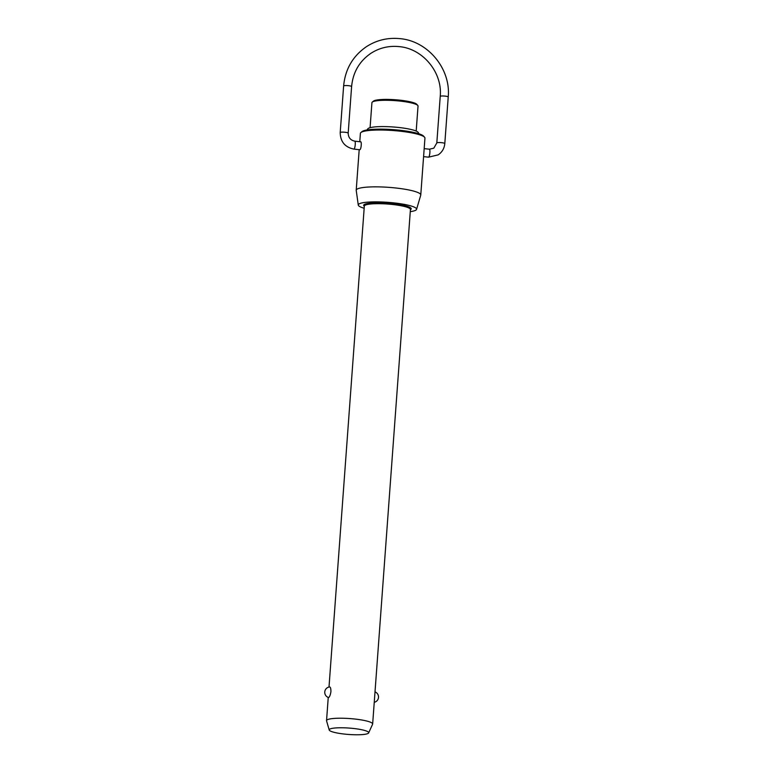 <?xml version="1.0" encoding="UTF-8"?>
<svg xmlns="http://www.w3.org/2000/svg" width="773" height="773" viewBox="0 0 773 773"><rect width="100%" height="100%" fill="white"/><g stroke="black" fill="none" stroke-linecap="round" stroke-linejoin="round"><path stroke-width="1.16" d="M329.211 730.012L326.564 720.842A23.122 3.739 4.2 0 1 326.544 720.62A23.122 3.739 4.2 0 1 327.095 719.885A23.122 3.739 4.2 0 1 352.266 718.774A23.122 3.739 4.2 0 1 372.654 724.001A23.122 3.739 4.2 0 1 372.596 724.224L368.644 732.91A19.808 3.208 -175.8 0 0 351.812 728.301A19.808 3.208 -175.8 0 0 329.665 729.19A19.808 3.208 -175.8 0 0 329.211 730.012A19.808 3.208 -175.8 0 0 347.241 734.35A19.808 3.208 -175.8 0 0 368.219 733.355A19.808 3.208 -175.8 0 0 368.644 732.91M328.738 697.497L328.535 697.555A5.459 5.459 0 0 1 329.665 686.926L329.511 686.975C330.419 686.83 330.892 688.347 330.941 691.535C330.429 694.763 329.694 696.753 328.738 697.497M416.193 131.081L418.029 106.075A23.122 3.739 -175.8 0 0 417.768 105.437A23.122 3.739 -175.8 0 0 395.747 100.693A23.122 3.739 -175.8 0 0 372.47 101.949A23.122 3.739 -175.8 0 0 372.277 102.104A23.122 3.739 -175.8 0 0 371.919 102.693L370.083 127.69M366.933 129.99L367.822 128.82A25.432 4.116 4.2 0 1 368.257 128.424A25.432 4.116 4.2 0 1 394.636 127.091A25.432 4.116 4.2 0 1 418.27 132.521L418.976 133.806M360.894 132.56L362.044 131.594A31.278 5.063 4.2 0 1 362.315 131.391A31.278 5.063 4.2 0 1 393.805 129.68A31.278 5.063 4.2 0 1 423.575 136.116L424.57 137.236A32.369 5.237 -175.8 0 0 393.757 130.589A32.369 5.237 -175.8 0 0 361.165 132.357A32.369 5.237 -175.8 0 0 360.894 132.56A32.369 5.237 -175.8 0 0 360.392 133.381L359.783 141.681M410.279 211.638A29.239 4.735 -175.8 0 0 415.893 210.13A29.239 4.735 -175.8 0 0 416.57 209.357A29.239 4.735 -175.8 0 0 391.312 202.632A29.239 4.735 -175.8 0 0 358.972 203.985A29.239 4.735 -175.8 0 0 358.276 205.077L356.227 190.4A32.369 5.237 4.2 0 1 356.218 190.216A32.369 5.237 4.2 0 1 357 189.182A32.369 5.237 4.2 0 1 392.24 187.636A32.369 5.237 4.2 0 1 420.773 194.951L424.947 138.125A32.369 5.237 -175.8 0 0 424.57 137.236M372.277 102.104L373.427 101.137A22.031 3.565 4.2 0 1 373.62 100.992A22.031 3.565 4.2 0 1 395.795 99.785A22.031 3.565 4.2 0 1 416.763 104.316L417.768 105.437M358.276 205.077A29.239 4.735 -175.8 0 0 364.17 208.256M353.802 149.034A4 0.821 -83.8 0 0 353.937 149.112A4 0.821 -83.8 0 0 354.082 149.073A4 0.821 -83.8 0 0 355.213 144.889A4 0.821 -83.8 0 0 354.797 141.15L360.479 141.817C361.88 140.86 361.271 149.228 359.899 149.701L359.658 149.672M372.654 724.001L410.434 209.454M420.773 194.951A32.369 5.237 4.2 0 1 420.744 195.134L416.57 209.357M429.295 149.237A4 0.821 96.2 0 1 429.43 149.199A4 0.821 96.2 0 1 429.856 152.938A4 0.821 96.2 0 1 428.715 157.122A4 0.821 96.2 0 1 428.58 157.161A4 0.821 96.2 0 1 428.445 157.093M444.707 143.681A4 0.647 -175.8 0 0 444.804 143.556A4 0.647 -175.8 0 0 441.683 142.686A4 0.647 -175.8 0 0 436.909 142.841A4 0.647 -175.8 0 0 436.813 142.966L440.233 96.393A4 0.647 4.2 0 1 440.33 96.267A4 0.647 4.2 0 1 445.103 96.113A4 0.647 4.2 0 1 448.224 96.983C450.997 68.865 427.904 40.95 399.941 38.65C387.814 37.452 376.673 40.109 366.537 46.612C352.855 56.023 345.222 69.145 343.627 85.967A4 0.647 4.2 0 1 343.724 85.842A4 0.647 4.2 0 1 348.488 85.687A4 0.647 4.2 0 1 351.609 86.557C352.971 72.295 359.406 61.212 370.924 53.308C379.446 47.839 388.829 45.607 399.081 46.612C422.821 48.535 442.62 72.459 440.233 96.393M348.092 133.256A4 0.647 -175.8 0 0 348.188 133.13A4 0.647 -175.8 0 0 345.067 132.26A4 0.647 -175.8 0 0 340.304 132.415A4 0.647 -175.8 0 0 340.207 132.541L343.627 85.967M329.008 687.033L364.325 206.082A23.122 3.739 4.2 0 1 364.885 205.347A23.122 3.739 4.2 0 1 392.423 204.478A23.122 3.739 4.2 0 1 410.434 209.464M364.305 206.304A23.847 3.855 4.2 0 1 392.626 203.657A23.847 3.855 4.2 0 1 410.647 209.56A23.847 3.855 4.2 0 1 410.424 209.696M448.224 96.983L444.804 143.556C444.34 148.377 442.146 152.146 438.194 154.871L428.58 157.161L423.594 156.629M424.174 148.638L429.43 149.199L433.808 148.165L436.813 142.966M354.797 141.15C350.517 140.251 348.323 137.575 348.188 133.13L351.609 86.557M326.544 720.62L328.245 697.449M356.218 190.216L359.194 149.672M374.248 702.309A5.459 5.459 0 0 0 375.011 691.883M340.207 132.541C340.4 141.73 344.98 147.257 353.937 149.112L359.764 149.74"/></g></svg>
